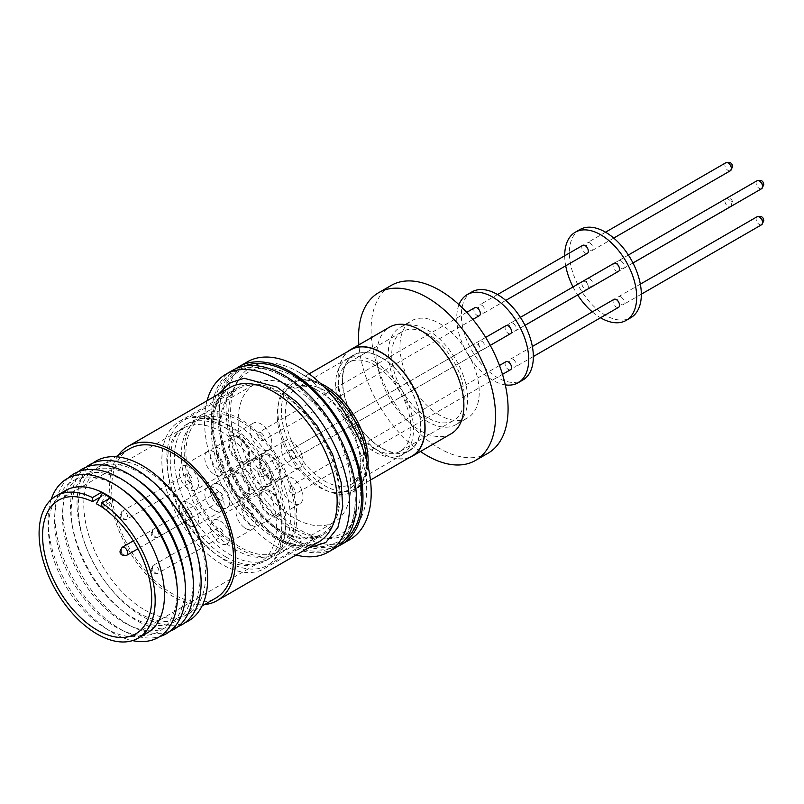 <?xml version="1.0" encoding="UTF-8"?>
<svg xmlns="http://www.w3.org/2000/svg" width="804" height="804" viewBox="0 0 804 804"><rect width="100%" height="100%" fill="white"/><g stroke="black" fill="none" stroke-linecap="round" stroke-linejoin="round"><path stroke-width="0.6" stroke-dasharray="4.02 3.01" d="M344.705 540.117A100.791 58.189 60 0 1 290.415 537.755A100.791 58.189 60 0 1 255.994 507.646A100.791 58.189 60 0 1 228.014 459.174A100.791 58.189 60 0 1 244.245 366.111M284.033 541.444A100.791 58.189 -120 0 0 346.434 455.426A100.791 58.189 -120 0 0 318.454 406.965A100.791 58.189 -120 0 0 284.033 376.855A100.791 58.189 -120 0 0 212.769 418A100.791 58.189 -120 0 0 284.033 541.444M307.922 548.197L277.058 539.233L245.16 511.294L220.015 468.27L211.191 426.391L218.859 393.93M381.548 448.089A55.406 31.989 60 0 1 345.348 399.266A55.406 31.989 60 0 1 353.84 354.865A55.406 31.989 60 0 1 381.548 357.609A55.406 31.989 60 0 1 417.748 406.432A55.406 31.989 60 0 1 409.246 450.833A55.406 31.989 60 0 1 381.548 448.089M294.475 529.183A93.174 53.788 60 0 1 228.597 415.075A93.174 53.788 60 0 1 294.475 377.046A93.174 53.788 60 0 1 294.485 377.046A93.174 53.788 60 0 1 360.363 491.154A93.174 53.788 60 0 1 294.475 529.183M318.796 391.086L294.475 377.046L318.796 391.086A58.772 33.929 -120 0 0 279.953 399.598A58.772 33.929 -120 0 0 318.796 487.063A58.772 33.929 -120 0 0 357.649 478.551A58.772 33.929 -120 0 0 360.363 463.064A58.772 33.929 -120 0 0 318.796 391.086L313.731 388.553C308.445 386.473 304.203 385.739 300.997 386.352L296.847 387.769A55.406 31.989 60 0 1 324.545 390.513A55.406 31.989 60 0 1 361.167 472.973A55.406 31.989 60 0 1 352.252 483.747A55.406 31.989 60 0 1 324.545 480.993A55.406 31.989 60 0 1 287.922 398.543A55.406 31.989 60 0 1 296.847 387.769L353.84 354.865M294.475 388.101A79.626 45.969 -120 0 0 254.667 384.161A79.626 45.969 -120 0 0 242.466 447.959A79.626 45.969 -120 0 0 294.475 518.128A79.626 45.969 -120 0 0 334.293 522.067A79.626 45.969 -120 0 0 346.494 458.27A79.626 45.969 -120 0 0 294.475 388.101M240.496 549.293A79.626 45.969 60 0 1 188.478 479.124A79.626 45.969 60 0 1 200.688 415.326A79.626 45.969 60 0 1 240.496 419.266A79.626 45.969 60 0 1 292.515 489.435A79.626 45.969 60 0 1 280.315 553.242A79.626 45.969 60 0 1 240.496 549.293M240.496 421.276A77.164 44.552 -120 0 0 201.915 417.457A77.164 44.552 -120 0 0 190.086 479.284A77.164 44.552 -120 0 0 240.496 547.283A77.164 44.552 -120 0 0 279.078 551.102A77.164 44.552 -120 0 0 290.907 489.274A77.164 44.552 -120 0 0 240.496 421.276M235.853 549.966A77.164 44.552 60 0 1 185.443 481.968A77.164 44.552 60 0 1 197.271 420.14A77.164 44.552 60 0 1 235.853 423.959A77.164 44.552 60 0 1 286.264 491.958A77.164 44.552 60 0 1 274.435 553.785A77.164 44.552 60 0 1 235.853 549.966M238.899 496.38A13.668 7.889 -120 0 0 245.733 497.063A13.668 7.889 -120 0 0 247.823 486.108A13.668 7.889 -120 0 0 238.899 474.069A13.668 7.889 -120 0 0 232.065 473.385A13.668 7.889 -120 0 0 229.964 484.34A13.668 7.889 -120 0 0 238.899 496.38M220.266 507.143A13.668 7.889 -120 0 0 227.1 507.816A13.668 7.889 -120 0 0 229.19 496.862A13.668 7.889 -120 0 0 220.266 484.822A13.668 7.889 -120 0 0 213.432 484.149A13.668 7.889 -120 0 0 211.341 495.093A13.668 7.889 -120 0 0 220.266 507.143M270.074 478.35A13.668 7.889 -120 0 0 276.908 479.023A13.668 7.889 -120 0 0 279.008 468.069A13.668 7.889 -120 0 0 270.074 456.029A13.668 7.889 -120 0 0 263.24 455.345A13.668 7.889 -120 0 0 261.149 466.3A13.668 7.889 -120 0 0 270.074 478.35M251.441 489.103A13.668 7.889 -120 0 0 258.275 489.777A13.668 7.889 -120 0 0 260.375 478.832A13.668 7.889 -120 0 0 251.441 466.782A13.668 7.889 -120 0 0 244.607 466.109A13.668 7.889 -120 0 0 242.517 477.063A13.668 7.889 -120 0 0 251.441 489.103M238.878 460.35A13.668 7.889 -120 0 0 245.712 461.034A13.668 7.889 -120 0 0 247.813 450.079A13.668 7.889 -120 0 0 238.878 438.039A13.668 7.889 -120 0 0 232.044 437.356A13.668 7.889 -120 0 0 229.954 448.31A13.668 7.889 -120 0 0 238.878 460.35M220.246 471.114A13.668 7.889 -120 0 0 227.08 471.787A13.668 7.889 -120 0 0 229.18 460.833A13.668 7.889 -120 0 0 220.246 448.793A13.668 7.889 -120 0 0 213.412 448.119A13.668 7.889 -120 0 0 211.321 459.064A13.668 7.889 -120 0 0 220.246 471.114M270.094 514.379A13.668 7.889 -120 0 0 276.928 515.052A13.668 7.889 -120 0 0 279.018 504.098A13.668 7.889 -120 0 0 270.094 492.058A13.668 7.889 -120 0 0 263.26 491.375A13.668 7.889 -120 0 0 261.159 502.329A13.668 7.889 -120 0 0 270.094 514.379M251.461 525.133A13.668 7.889 -120 0 0 258.295 525.806A13.668 7.889 -120 0 0 260.385 514.851A13.668 7.889 -120 0 0 251.461 502.812A13.668 7.889 -120 0 0 244.627 502.138A13.668 7.889 -120 0 0 242.527 513.083A13.668 7.889 -120 0 0 251.461 525.133M249.753 491.495A15.346 8.864 -120 0 0 243.049 476.038A15.346 8.864 -120 0 0 231.22 471.928A15.346 8.864 -120 0 0 228.045 478.953A15.346 8.864 -120 0 0 234.748 494.41A15.346 8.864 -120 0 0 246.577 498.52A15.346 8.864 -120 0 0 249.753 491.495M271.812 478.752A15.346 8.864 -120 0 0 265.109 463.305A15.346 8.864 -120 0 0 253.28 459.195A15.346 8.864 -120 0 0 250.104 466.219A15.346 8.864 -120 0 0 256.798 481.666A15.346 8.864 -120 0 0 268.626 485.787A15.346 8.864 -120 0 0 271.812 478.752M280.928 473.455A15.346 8.864 -120 0 0 274.224 458.009A15.346 8.864 -120 0 0 262.395 453.888A15.346 8.864 -120 0 0 259.22 460.923A15.346 8.864 -120 0 0 265.923 476.37A15.346 8.864 -120 0 0 277.752 480.48A15.346 8.864 -120 0 0 280.928 473.455M302.987 460.722A15.346 8.864 -120 0 0 296.284 445.275A15.346 8.864 -120 0 0 284.455 441.155A15.346 8.864 -120 0 0 281.279 448.19A15.346 8.864 -120 0 0 287.983 463.637A15.346 8.864 -120 0 0 299.812 467.747A15.346 8.864 -120 0 0 302.987 460.722M249.732 455.466A15.346 8.864 -120 0 0 243.039 440.019A15.346 8.864 -120 0 0 231.21 435.899A15.346 8.864 -120 0 0 228.024 442.934A15.346 8.864 -120 0 0 234.728 458.38A15.346 8.864 -120 0 0 246.557 462.491A15.346 8.864 -120 0 0 249.732 455.466M271.792 442.733A15.346 8.864 -120 0 0 265.089 427.276A15.346 8.864 -120 0 0 253.26 423.165A15.346 8.864 -120 0 0 250.084 430.19A15.346 8.864 -120 0 0 256.788 445.647A15.346 8.864 -120 0 0 268.616 449.758A15.346 8.864 -120 0 0 271.792 442.733M280.948 509.485A15.346 8.864 -120 0 0 274.244 494.038A15.346 8.864 -120 0 0 262.416 489.917A15.346 8.864 -120 0 0 259.24 496.952A15.346 8.864 -120 0 0 265.933 512.399A15.346 8.864 -120 0 0 277.762 516.51A15.346 8.864 -120 0 0 280.948 509.485M302.997 496.751A15.346 8.864 -120 0 0 296.304 481.294A15.346 8.864 -120 0 0 284.475 477.184A15.346 8.864 -120 0 0 281.289 484.209A15.346 8.864 -120 0 0 287.993 499.666A15.346 8.864 -120 0 0 299.822 503.776A15.346 8.864 -120 0 0 302.997 496.751M477.124 351.438A4.593 2.653 -120 0 0 479.425 351.67A4.593 2.653 -120 0 0 480.129 347.981A4.593 2.653 -120 0 0 477.124 343.931A4.593 2.653 -120 0 0 474.822 343.7A4.593 2.653 -120 0 0 474.119 347.388A4.593 2.653 -120 0 0 477.124 351.438M260.958 468.732A4.593 2.653 60 0 1 263.953 472.782A4.593 2.653 60 0 1 263.25 476.47A4.593 2.653 60 0 1 260.958 476.239A4.593 2.653 60 0 1 257.953 472.189A4.593 2.653 60 0 1 258.657 468.511A4.593 2.653 60 0 1 260.958 468.732M506.007 325.67A4.593 2.653 -120 0 0 505.304 329.349A4.593 2.653 -120 0 0 508.299 333.399A4.593 2.653 -120 0 0 510.6 333.63M292.133 450.702A4.593 2.653 60 0 1 295.138 454.752A4.593 2.653 60 0 1 294.435 458.431A4.593 2.653 60 0 1 292.133 458.21A4.593 2.653 60 0 1 289.128 454.159A4.593 2.653 60 0 1 289.832 450.471A4.593 2.653 60 0 1 292.133 450.702M474.812 307.671A4.593 2.653 -120 0 0 474.109 311.359A4.593 2.653 -120 0 0 477.114 315.409A4.593 2.653 -120 0 0 479.405 315.64M260.938 432.713A4.593 2.653 60 0 1 263.943 436.763A4.593 2.653 60 0 1 263.24 440.441A4.593 2.653 60 0 1 260.938 440.21A4.593 2.653 60 0 1 257.933 436.16A4.593 2.653 60 0 1 258.637 432.482A4.593 2.653 60 0 1 260.938 432.713M506.017 361.689A4.593 2.653 -120 0 0 505.314 365.378A4.593 2.653 -120 0 0 508.319 369.428A4.593 2.653 -120 0 0 510.62 369.659M292.143 486.732A4.593 2.653 60 0 1 295.148 490.782A4.593 2.653 60 0 1 294.445 494.46A4.593 2.653 60 0 1 292.143 494.229A4.593 2.653 60 0 1 289.149 490.179A4.593 2.653 60 0 1 289.852 486.5A4.593 2.653 60 0 1 292.143 486.732M458.994 304.686A50.893 29.386 -120 0 0 492.711 380.222A50.893 29.386 -120 0 0 505.274 384.865M471.908 291.912A50.893 29.386 -120 0 0 464.109 332.695A50.893 29.386 -120 0 0 497.354 377.538A50.893 29.386 -120 0 0 522.801 380.061M614.005 299.349A4.593 2.653 -120 0 0 613.291 303.038A4.593 2.653 -120 0 0 616.296 307.088A4.593 2.653 -120 0 0 618.598 307.319M512.962 359.237A4.593 2.653 60 0 1 515.967 363.287A4.593 2.653 60 0 1 515.264 366.976A4.593 2.653 60 0 1 512.962 366.745A4.593 2.653 60 0 1 509.957 362.694A4.593 2.653 60 0 1 510.661 359.016A4.593 2.653 60 0 1 512.962 359.237M582.789 245.331A4.593 2.653 -120 0 0 582.086 249.019A4.593 2.653 -120 0 0 585.091 253.069A4.593 2.653 -120 0 0 587.392 253.3M481.757 305.218A4.593 2.653 60 0 1 484.752 309.269A4.593 2.653 60 0 1 484.048 312.957A4.593 2.653 60 0 1 481.757 312.726A4.593 2.653 60 0 1 478.752 308.676A4.593 2.653 60 0 1 479.455 304.997A4.593 2.653 60 0 1 481.757 305.218M613.985 263.32A4.593 2.653 -120 0 0 613.281 267.008A4.593 2.653 -120 0 0 616.286 271.059A4.593 2.653 -120 0 0 618.577 271.29M512.942 323.208A4.593 2.653 60 0 1 515.947 327.268A4.593 2.653 60 0 1 515.243 330.946A4.593 2.653 60 0 1 512.942 330.715A4.593 2.653 60 0 1 509.947 326.665A4.593 2.653 60 0 1 510.651 322.987A4.593 2.653 60 0 1 512.942 323.208M587.664 289.138A4.593 2.653 -120 0 0 588.025 285.39A4.593 2.653 -120 0 0 585.101 281.591A4.593 2.653 -120 0 0 582.81 281.36A4.593 2.653 -120 0 0 582.106 285.048A4.593 2.653 -120 0 0 585.101 289.098A4.593 2.653 -120 0 0 587.402 289.319M481.767 341.248A4.593 2.653 60 0 1 484.772 345.298A4.593 2.653 60 0 1 484.068 348.986A4.593 2.653 60 0 1 481.767 348.755A4.593 2.653 60 0 1 478.762 344.705A4.593 2.653 60 0 1 479.465 341.027A4.593 2.653 60 0 1 481.767 341.248M579.895 229.572A50.893 29.386 -120 0 0 572.086 270.345A50.893 29.386 -120 0 0 605.342 315.198A50.893 29.386 -120 0 0 630.788 317.721M620.939 296.897A4.593 2.653 60 0 1 623.944 300.947A4.593 2.653 60 0 1 623.241 304.636A4.593 2.653 60 0 1 620.939 304.404A4.593 2.653 60 0 1 617.934 300.354A4.593 2.653 60 0 1 618.648 296.676A4.593 2.653 60 0 1 620.939 296.897M589.734 242.878A4.593 2.653 60 0 1 592.739 246.928A4.593 2.653 60 0 1 592.035 250.617A4.593 2.653 60 0 1 589.734 250.386A4.593 2.653 60 0 1 586.729 246.336A4.593 2.653 60 0 1 587.433 242.657A4.593 2.653 60 0 1 589.734 242.878M620.929 260.868A4.593 2.653 60 0 1 623.924 264.918A4.593 2.653 60 0 1 623.221 268.606A4.593 2.653 60 0 1 620.929 268.375A4.593 2.653 60 0 1 617.924 264.325A4.593 2.653 60 0 1 618.628 260.647A4.593 2.653 60 0 1 620.929 260.868M589.744 278.908A4.593 2.653 60 0 1 592.749 282.958A4.593 2.653 60 0 1 592.045 286.646A4.593 2.653 60 0 1 589.744 286.415A4.593 2.653 60 0 1 586.749 282.365A4.593 2.653 60 0 1 587.453 278.676A4.593 2.653 60 0 1 589.744 278.908M350.886 349.74A61.315 35.406 -120 0 0 341.489 398.884A61.315 35.406 -120 0 0 381.548 452.913A61.315 35.406 -120 0 0 412.201 455.948M324.002 386.824A62.762 36.24 -120 0 0 322.303 385.809L298.656 372.162A96.199 55.536 -120 0 0 230.637 411.427A96.199 55.536 -120 0 0 298.656 529.243A96.199 55.536 -120 0 0 366.674 489.978A96.199 55.536 -120 0 0 298.656 372.162L322.303 385.809A62.762 36.24 -120 0 0 280.817 394.905A62.762 36.24 -120 0 0 322.303 488.299A62.762 36.24 -120 0 0 363.79 479.204A62.762 36.24 -120 0 0 366.674 462.672A62.762 36.24 -120 0 0 366.644 460.692M236.024 368.614A102.61 59.245 -120 0 0 224.276 451.737A102.61 59.245 -120 0 0 290.415 539.243A102.61 59.245 -120 0 0 338.434 545.996M247.351 361.84A102.61 59.245 -120 0 0 231.622 444.059A102.61 59.245 -120 0 0 298.656 534.479A102.61 59.245 -120 0 0 349.961 539.564M207.06 400.744A102.61 59.245 -120 0 0 277.068 546.951A102.61 59.245 -120 0 0 296.123 555.011M232.728 370.282A102.61 59.245 -120 0 0 217 452.511A102.61 59.245 -120 0 0 284.033 542.931A102.61 59.245 -120 0 0 335.338 548.006M118.268 455.325A89.063 51.426 -120 0 0 117.937 528.077A89.063 51.426 -120 0 0 172.589 596.206A89.063 51.426 -120 0 0 204.467 604.608M144.73 609.955A86.189 49.768 -120 0 0 187.824 614.216A86.189 49.768 -120 0 0 201.03 545.152A86.189 49.768 -120 0 0 144.73 469.204A86.189 49.768 -120 0 0 101.626 464.933A86.189 49.768 -120 0 0 88.42 533.997A86.189 49.768 -120 0 0 144.73 609.955M129.494 448.843A86.189 49.768 -120 0 0 116.278 517.917A86.189 49.768 -120 0 0 172.589 593.865A86.189 49.768 -120 0 0 215.683 598.136M93.013 463.064A92.349 53.315 -120 0 0 85.415 545.062A92.349 53.315 -120 0 0 110.319 588.196A92.349 53.315 -120 0 0 142.338 616.356A92.349 53.315 -120 0 0 185.131 622.618M162.971 491.787A86.189 49.768 -120 0 0 139.142 472.43A86.189 49.768 -120 0 0 86.018 546.63A86.189 49.768 -120 0 0 109.264 586.89A86.189 49.768 -120 0 0 139.142 613.181A86.189 49.768 -120 0 0 195.231 547.675M220.115 535.826A4.593 2.653 -120 0 0 222.417 536.047A4.593 2.653 -120 0 0 223.12 532.369A4.593 2.653 -120 0 0 220.115 528.318A4.593 2.653 -120 0 0 217.814 528.087A4.593 2.653 -120 0 0 217.11 531.766A4.593 2.653 -120 0 0 220.115 535.826M188.91 481.807A4.593 2.653 -120 0 0 191.201 482.028A4.593 2.653 -120 0 0 191.905 478.35A4.593 2.653 -120 0 0 188.91 474.3A4.593 2.653 -120 0 0 186.608 474.069A4.593 2.653 -120 0 0 185.905 477.747A4.593 2.653 -120 0 0 188.91 481.807M220.095 499.797A4.593 2.653 -120 0 0 222.396 500.018A4.593 2.653 -120 0 0 223.1 496.339A4.593 2.653 -120 0 0 220.095 492.289A4.593 2.653 -120 0 0 217.804 492.058A4.593 2.653 -120 0 0 217.1 495.746A4.593 2.653 -120 0 0 220.095 499.797M188.92 517.826A4.593 2.653 -120 0 0 191.221 518.057A4.593 2.653 -120 0 0 191.925 514.379A4.593 2.653 -120 0 0 188.92 510.319A4.593 2.653 -120 0 0 186.628 510.098A4.593 2.653 -120 0 0 185.915 513.776A4.593 2.653 -120 0 0 188.92 517.826M85.988 467.214A92.349 53.315 -120 0 0 71.847 522.901A92.349 53.315 -120 0 0 122.721 611.03A92.349 53.315 -120 0 0 135.816 620.115A92.349 53.315 -120 0 0 178.026 626.617M139.012 480.892A86.189 49.768 -120 0 0 132.127 476.47A86.189 49.768 -120 0 0 72.42 526.489A86.189 49.768 -120 0 0 119.907 608.739A86.189 49.768 -120 0 0 132.127 617.221A86.189 49.768 -120 0 0 192.689 573.865M245.652 528.479A13.668 7.889 -120 0 0 252.486 529.163A13.668 7.889 -120 0 0 254.587 518.208A13.668 7.889 -120 0 0 245.652 506.158A13.668 7.889 -120 0 0 238.818 505.485A13.668 7.889 -120 0 0 236.728 516.439A13.668 7.889 -120 0 0 245.652 528.479M220.115 520.912A13.668 7.889 60 0 1 229.039 532.951A13.668 7.889 60 0 1 226.949 543.906A13.668 7.889 60 0 1 220.115 543.223A13.668 7.889 60 0 1 211.191 531.183A13.668 7.889 60 0 1 213.281 520.228A13.668 7.889 60 0 1 220.115 520.912M214.447 474.46A13.668 7.889 -120 0 0 221.281 475.144A13.668 7.889 -120 0 0 223.371 464.189A13.668 7.889 -120 0 0 214.447 452.139A13.668 7.889 -120 0 0 207.613 451.466A13.668 7.889 -120 0 0 205.512 462.421A13.668 7.889 -120 0 0 214.447 474.46M188.91 466.893A13.668 7.889 60 0 1 197.834 478.933A13.668 7.889 60 0 1 195.744 489.887A13.668 7.889 60 0 1 188.91 489.204A13.668 7.889 60 0 1 179.975 477.164A13.668 7.889 60 0 1 182.076 466.209A13.668 7.889 60 0 1 188.91 466.893M245.642 492.45A13.668 7.889 -120 0 0 252.476 493.133A13.668 7.889 -120 0 0 254.566 482.179A13.668 7.889 -120 0 0 245.642 470.139A13.668 7.889 -120 0 0 238.808 469.456A13.668 7.889 -120 0 0 236.708 480.41A13.668 7.889 -120 0 0 245.642 492.45M220.095 484.882A13.668 7.889 60 0 1 229.029 496.922A13.668 7.889 60 0 1 226.929 507.877A13.668 7.889 60 0 1 220.095 507.203A13.668 7.889 60 0 1 211.171 495.153A13.668 7.889 60 0 1 213.261 484.199A13.668 7.889 60 0 1 220.095 484.882M214.457 510.49A13.668 7.889 -120 0 0 221.291 511.163A13.668 7.889 -120 0 0 223.391 500.219A13.668 7.889 -120 0 0 214.457 488.169A13.668 7.889 -120 0 0 207.633 487.495A13.668 7.889 -120 0 0 205.533 498.45A13.668 7.889 -120 0 0 214.457 510.49M188.92 502.922A13.668 7.889 60 0 1 197.854 514.962A13.668 7.889 60 0 1 195.754 525.916A13.668 7.889 60 0 1 188.92 525.233A13.668 7.889 60 0 1 179.995 513.193A13.668 7.889 60 0 1 182.086 502.239A13.668 7.889 60 0 1 188.92 502.922M78.219 471.737A92.349 53.315 -120 0 0 63.174 504.641A92.349 53.315 -120 0 0 128.198 624.517A92.349 53.315 -120 0 0 134.198 627.673A92.349 53.315 -120 0 0 170.217 631.09M130.74 485.264A86.752 50.089 -120 0 0 123.816 480.812A86.752 50.089 -120 0 0 62.732 509.867A86.752 50.089 -120 0 0 123.816 622.477A86.752 50.089 -120 0 0 129.454 625.442A86.752 50.089 -120 0 0 184.769 578.84M230.055 425.969A78.802 45.496 -120 0 0 190.648 422.07A78.802 45.496 -120 0 0 178.568 485.214A78.802 45.496 -120 0 0 230.055 554.659A78.802 45.496 -120 0 0 269.451 558.559A78.802 45.496 -120 0 0 281.531 495.415A78.802 45.496 -120 0 0 230.055 425.969M225.984 557.001A78.802 45.496 60 0 1 174.508 487.556A78.802 45.496 60 0 1 186.588 424.411A78.802 45.496 60 0 1 225.984 428.311A78.802 45.496 60 0 1 277.47 497.756A78.802 45.496 60 0 1 265.39 560.901A78.802 45.496 60 0 1 225.984 557.001M68.33 477.998A92.349 53.315 -120 0 0 55.215 509.233A92.349 53.315 -120 0 0 120.238 629.11A92.349 53.315 -120 0 0 126.248 632.256A92.349 53.315 -120 0 0 159.855 636.527M122.791 489.857A86.752 50.089 -120 0 0 115.866 485.405A86.752 50.089 -120 0 0 54.783 514.459A86.752 50.089 -120 0 0 115.866 627.07A86.752 50.089 -120 0 0 121.504 630.024A86.752 50.089 -120 0 0 176.82 583.433M225.984 424.291A83.727 48.34 60 0 1 280.686 498.078A83.727 48.34 60 0 1 267.853 565.172A83.727 48.34 60 0 1 225.984 561.021A83.727 48.34 60 0 1 171.292 487.244A83.727 48.34 60 0 1 184.126 420.15A83.727 48.34 60 0 1 225.984 424.291M279.973 393.126A83.727 48.34 60 0 1 334.665 466.913A83.727 48.34 60 0 1 321.831 534.007A83.727 48.34 60 0 1 279.973 529.856A83.727 48.34 60 0 1 225.271 456.079A83.727 48.34 60 0 1 238.105 388.985A83.727 48.34 60 0 1 279.973 393.126M51.124 499.626A91.566 52.863 -120 0 0 48.139 524.62A91.566 52.863 -120 0 0 109.384 630.698A91.566 52.863 -120 0 0 112.791 632.778A91.566 52.863 -120 0 0 132.529 640.607M65.375 490.601A82.088 47.396 -120 0 0 48.451 531.756A82.088 47.396 -120 0 0 103.354 626.859A82.088 47.396 -120 0 0 106.419 628.718A82.088 47.396 -120 0 0 147.464 632.778M279.973 392.121A84.963 49.054 -120 0 0 237.492 387.92A84.963 49.054 -120 0 0 224.467 455.999A84.963 49.054 -120 0 0 279.973 530.861A84.963 49.054 -120 0 0 322.444 535.072A84.963 49.054 -120 0 0 335.469 466.993A84.963 49.054 -120 0 0 279.973 392.121M221.924 564.378A84.963 49.054 60 0 1 166.418 489.505A84.963 49.054 60 0 1 179.443 421.427A84.963 49.054 60 0 1 221.924 425.638A84.963 49.054 60 0 1 277.43 500.5A84.963 49.054 60 0 1 264.405 568.579A84.963 49.054 60 0 1 221.924 564.378M100.048 497.244L104.882 494.45L114.168 499.817L101.776 506.962M221.924 431.999A77.164 44.552 -120 0 0 183.342 428.18A77.164 44.552 -120 0 0 171.513 490.008A77.164 44.552 -120 0 0 221.924 558.006A77.164 44.552 -120 0 0 260.506 561.825A77.164 44.552 -120 0 0 272.335 499.998A77.164 44.552 -120 0 0 221.924 431.999M439.587 415.115A56.069 32.371 60 0 1 402.965 365.709A56.069 32.371 60 0 1 411.558 320.786A56.069 32.371 60 0 1 439.587 323.56A56.069 32.371 60 0 1 476.219 372.966A56.069 32.371 60 0 1 467.626 417.889A56.069 32.371 60 0 1 439.587 415.115M427.979 421.819A56.069 32.371 60 0 1 391.357 372.413A56.069 32.371 60 0 1 399.95 327.479A56.069 32.371 60 0 1 427.979 330.263A56.069 32.371 60 0 1 464.611 379.669A56.069 32.371 60 0 1 456.019 424.592A56.069 32.371 60 0 1 427.979 421.819M427.979 417.929A51.305 29.617 60 0 1 394.462 372.714A51.305 29.617 60 0 1 402.332 331.61A51.305 29.617 60 0 1 427.979 334.152A51.305 29.617 60 0 1 461.496 379.357A51.305 29.617 60 0 1 453.637 420.472A51.305 29.617 60 0 1 427.979 417.929M374.584 448.763A51.305 29.617 60 0 1 341.067 403.548A51.305 29.617 60 0 1 348.926 362.433A51.305 29.617 60 0 1 374.584 364.976A51.305 29.617 60 0 1 408.1 410.191A51.305 29.617 60 0 1 400.231 451.295A51.305 29.617 60 0 1 374.584 448.763M374.584 361.9A55.084 31.798 60 0 1 410.563 410.432A55.084 31.798 60 0 1 402.121 454.572A55.084 31.798 60 0 1 374.584 451.838A55.084 31.798 60 0 1 338.595 403.306A55.084 31.798 60 0 1 347.037 359.167A55.084 31.798 60 0 1 374.584 361.9M381.548 357.87A55.084 31.798 60 0 1 417.527 406.412A55.084 31.798 60 0 1 409.085 450.552A55.084 31.798 60 0 1 381.548 447.818A55.084 31.798 60 0 1 345.559 399.286A55.084 31.798 60 0 1 354.001 355.147A55.084 31.798 60 0 1 381.548 357.87M409.457 457.536A61.566 35.547 60 0 1 381.548 453.114A61.566 35.547 60 0 1 342.112 401.377A61.566 35.547 60 0 1 348.132 351.328M451.144 433.758A61.566 35.547 60 0 1 420.361 430.703A61.566 35.547 60 0 1 380.141 376.453A61.566 35.547 60 0 1 389.578 327.117M488.018 453.225A96.862 55.928 60 0 1 439.587 448.421A96.862 55.928 60 0 1 376.312 363.066A96.862 55.928 60 0 1 391.156 285.45M420.442 451.476A96.862 55.928 60 0 1 358.875 344.846M112.922 499.093L102.47 493.053L112.922 499.093L106.761 509.756L101.776 506.882M101.384 492.43L104.882 494.45M110.671 497.797L114.168 499.817M108.188 499.234L103.274 507.746M96.309 503.716L99.796 505.736L105.957 495.073M99.796 505.736L106.761 509.756M564.709 255.772A50.893 29.386 -120 0 0 565.704 265.812M573.041 286.958A50.893 29.386 -120 0 0 577.654 294.947M592.297 311.882A50.893 29.386 -120 0 0 600.498 317.761M762.594 219.271L761.901 218.869L762.594 219.271M757.046 216.768A4.593 2.653 -120 0 0 756.102 218.869A4.593 2.653 -120 0 0 759.348 224.497A4.593 2.653 -120 0 0 761.649 224.728M731.389 165.252L730.695 164.85L731.389 165.252M725.841 162.75A4.593 2.653 -120 0 0 724.886 164.85A4.593 2.653 -120 0 0 728.143 170.478A4.593 2.653 -120 0 0 730.434 170.709M762.584 183.242L761.88 182.84L762.584 183.242M757.036 180.739A4.593 2.653 -120 0 0 756.082 182.84A4.593 2.653 -120 0 0 759.328 188.468A4.593 2.653 -120 0 0 761.629 188.699M731.409 201.281L730.705 200.879L731.409 201.281M730.705 206.548A4.593 2.653 -120 0 0 731.409 204.628A4.593 2.653 -120 0 0 728.153 199A4.593 2.653 -120 0 0 725.851 198.769A4.593 2.653 -120 0 0 724.906 200.879A4.593 2.653 -120 0 0 728.153 206.507A4.593 2.653 -120 0 0 730.454 206.739L732.605 202.96C732.343 199.04 730.092 197.653 725.851 198.769L587.453 278.676M367.9 465.627A61.315 35.406 60 0 1 365.297 476.812A61.315 35.406 60 0 1 355.418 488.731A61.315 35.406 60 0 1 324.766 485.696A61.315 35.406 60 0 1 284.234 394.452A61.315 35.406 60 0 1 294.103 382.523A61.315 35.406 60 0 1 320.354 383.277M229.632 387.709A89.063 51.426 -120 0 0 215.974 459.074A89.063 51.426 -120 0 0 274.154 537.564A89.063 51.426 -120 0 0 318.696 541.976L307.128 545.614C297.882 546.549 287.581 543.795 276.204 537.353L240.939 504.631L217.331 457.989L212.718 434.492L213.532 413.748L219.462 397.749L229.632 387.709M152.438 567.393A4.593 2.653 60 0 1 153.383 565.282A4.593 2.653 60 0 1 155.685 565.514A4.593 2.653 60 0 1 158.941 571.141A4.593 2.653 60 0 1 157.986 573.242A4.593 2.653 60 0 1 155.685 573.021A4.593 2.653 60 0 1 152.438 567.393M152.438 570.739L153.132 571.141L152.438 570.739M121.223 513.374A4.593 2.653 60 0 1 122.178 511.264A4.593 2.653 60 0 1 124.479 511.495A4.593 2.653 60 0 1 127.725 517.123A4.593 2.653 60 0 1 126.771 519.223A4.593 2.653 60 0 1 124.479 519.002A4.593 2.653 60 0 1 121.223 513.374M121.223 516.721L121.927 517.123L121.223 516.721M152.418 531.364A4.593 2.653 60 0 1 153.373 529.253A4.593 2.653 60 0 1 155.674 529.484A4.593 2.653 60 0 1 158.921 535.112A4.593 2.653 60 0 1 157.966 537.223A4.593 2.653 60 0 1 155.674 536.992A4.593 2.653 60 0 1 152.418 531.364M152.418 534.71L153.112 535.112L152.418 534.71M126.791 555.252A4.593 2.653 60 0 1 124.489 555.031A4.593 2.653 60 0 1 121.243 549.393A4.593 2.653 60 0 1 122.198 547.293M409.246 450.833L352.252 483.747L358.122 476.36L360.363 463.064L360.363 491.154M366.674 489.978L366.674 462.672L363.991 478.269L355.418 488.731L370.453 480.058M228.014 459.174C217.492 429.326 216.427 405.196 224.808 386.764C232.939 373.729 241.632 367.488 250.878 368.021C260.858 367.106 272.043 370.152 284.425 377.156C296.405 384.111 307.741 394.05 318.454 406.965M255.994 507.646C266.707 520.56 278.043 530.499 290.023 537.454C302.535 544.519 313.811 547.554 323.851 546.559L336.373 542.67C343.981 538.368 349.418 530.74 352.675 519.786C357.529 501.867 355.448 480.42 346.434 455.436M217.814 528.087L153.383 565.282L151.232 569.061C151.052 572.468 153.303 573.865 157.986 573.242L222.417 536.047M186.608 474.069L122.178 511.264L120.027 515.042C119.846 518.449 122.097 519.846 126.771 519.223L191.201 482.028M217.804 492.058L153.373 529.253L151.222 533.032C151.031 536.439 153.283 537.836 157.966 537.223L222.396 500.018M200.688 415.326L254.667 384.161M197.271 420.14L201.915 417.457M245.733 497.063L227.1 507.816M276.908 479.023L258.275 489.777M245.712 461.034L227.08 471.787M276.928 515.052L258.295 525.806M231.22 471.928L253.28 459.195M262.395 453.888L284.455 441.155M231.21 435.899L253.26 423.165M262.416 489.917L284.475 477.184M479.425 351.67L263.25 476.47M490.259 345.368L294.435 458.431M472.863 319.419L263.24 440.441M502.49 374.352L294.445 494.46M533.343 356.534L515.264 366.976M505.756 300.425L484.048 312.957M524.992 325.318L515.243 330.946M525.002 325.349L484.068 348.986M641.321 294.194L623.241 304.636M613.733 238.084L592.035 250.617M632.969 262.978L623.221 268.606M632.989 263.008L592.045 286.646M187.824 614.216L202.005 606.025M191.221 518.057L137.946 548.81M252.486 529.163L226.949 543.906M221.281 475.144L195.744 489.887M252.476 493.133L226.929 507.877M221.291 511.163L195.754 525.916M129.454 625.442L134.198 627.673M186.588 424.411L190.648 422.07M121.504 630.024L126.248 632.256M267.853 565.172L321.831 534.007M179.443 421.427L237.492 387.92M58.551 500.229L183.342 428.18M399.95 327.479L411.558 320.786M348.926 362.433L402.332 331.61M402.121 454.572L409.085 450.552M347.037 359.167L354.001 355.147M400.231 451.295L453.637 420.472M456.019 424.592L467.626 417.889M135.705 633.884L260.506 561.825M264.405 568.579L322.444 535.072M103.354 626.859L109.384 630.698M48.451 531.756L48.139 524.62M184.126 420.15L238.105 388.985M54.783 514.459L55.215 509.233M265.39 560.901L269.451 558.559M62.732 509.867L63.174 504.641M207.633 487.495L182.086 502.239M238.808 469.456L213.261 484.199M207.613 451.466L182.076 466.209M238.818 505.485L213.281 520.228M119.907 608.739L122.721 611.03M72.42 526.489L71.847 522.901M186.628 510.098L133.353 540.851M109.264 586.89L110.319 588.196M86.018 546.63L85.415 545.062M101.626 464.933L115.816 456.742M322.303 385.809C314.253 381.307 307.178 379.458 301.088 380.252L294.103 382.523L309.138 373.85M280.315 553.242L334.293 522.067M274.435 553.785L279.078 551.102M232.065 473.385L213.432 484.149M263.24 455.345L244.607 466.109M232.044 437.356L213.412 448.119M263.26 491.375L244.627 502.138M246.577 498.52L268.626 485.787M277.752 480.48L299.812 467.747M246.557 462.491L268.616 449.758M277.762 516.51L299.822 503.776M474.822 343.7L258.657 468.511M485.656 337.409L289.832 450.471M466.702 312.354L258.637 432.482M499.455 365.478L289.852 486.5M532.348 346.494L510.661 359.016M497.555 294.545L479.455 304.997M520.389 317.359L510.651 322.987M582.81 281.36L479.465 341.027M640.336 284.154L618.648 296.676M605.533 232.205L587.433 242.657M628.376 255.019L618.628 260.647"/><path stroke-width="1.21" d="M244.245 366.111A100.791 58.189 60 0 1 290.415 373.167A100.791 58.189 60 0 1 355.107 458.28A100.791 58.189 60 0 1 344.705 540.117M218.859 393.93L229.622 382.995L244.125 378.272L277.078 387.106L297.49 402.643L317.158 425.939L332.534 454.149L341.117 482.36L342.765 506.781L337.871 527.565L325.791 542.499L307.922 548.197M490.259 345.368L510.6 333.63A4.593 2.653 -120 0 0 511.304 329.941A4.593 2.653 -120 0 0 508.299 325.891A4.593 2.653 -120 0 0 506.007 325.67L485.656 337.409M472.863 319.419L479.405 315.64A4.593 2.653 -120 0 0 480.109 311.952A4.593 2.653 -120 0 0 477.114 307.902A4.593 2.653 -120 0 0 474.812 307.671L466.702 312.354M502.49 374.352L510.62 369.659A4.593 2.653 -120 0 0 511.324 365.971A4.593 2.653 -120 0 0 508.319 361.921A4.593 2.653 -120 0 0 506.017 361.689L499.455 365.478M505.274 384.865A50.893 29.386 -120 0 0 518.158 382.744A50.893 29.386 -120 0 0 525.967 341.961A50.893 29.386 -120 0 0 492.711 297.108A50.893 29.386 -120 0 0 467.265 294.586A50.893 29.386 -120 0 0 458.994 304.686M518.158 382.744L522.801 380.061A50.893 29.386 -120 0 0 530.61 339.278A50.893 29.386 -120 0 0 497.354 294.435A50.893 29.386 -120 0 0 471.908 291.912L467.265 294.586M533.343 356.534L618.598 307.319A4.593 2.653 -120 0 0 619.301 303.631A4.593 2.653 -120 0 0 616.296 299.58A4.593 2.653 -120 0 0 614.005 299.349L532.348 346.494M505.756 300.425L587.392 253.3A4.593 2.653 -120 0 0 588.096 249.612A4.593 2.653 -120 0 0 585.091 245.562A4.593 2.653 -120 0 0 582.789 245.331L497.555 294.545M524.992 325.318L618.577 271.29A4.593 2.653 -120 0 0 619.281 267.601A4.593 2.653 -120 0 0 616.286 263.551A4.593 2.653 -120 0 0 613.985 263.32L520.389 317.359M525.002 325.349L587.402 289.319A4.593 2.653 -120 0 0 587.664 289.138M600.498 317.761A50.893 29.386 -120 0 0 600.699 317.881A50.893 29.386 -120 0 0 626.145 320.404A50.893 29.386 -120 0 0 633.944 279.621A50.893 29.386 -120 0 0 600.699 234.768A50.893 29.386 -120 0 0 575.242 232.245A50.893 29.386 -120 0 0 564.709 255.772M626.145 320.404L630.788 317.721A50.893 29.386 -120 0 0 638.587 276.938A50.893 29.386 -120 0 0 605.342 232.085A50.893 29.386 -120 0 0 579.895 229.572L575.242 232.245M370.453 480.058L412.201 455.948A61.315 35.406 -120 0 0 421.608 406.814A61.315 35.406 -120 0 0 381.548 352.785A61.315 35.406 -120 0 0 350.886 349.74L309.138 373.85M338.434 545.996A102.61 59.245 -120 0 0 341.72 544.328A102.61 59.245 -120 0 0 357.448 462.099A102.61 59.245 -120 0 0 290.415 371.679A102.61 59.245 -120 0 0 239.11 366.604A102.61 59.245 -120 0 0 236.024 368.614M341.72 544.328L349.961 539.564A102.61 59.245 -120 0 0 365.689 457.345A102.61 59.245 -120 0 0 298.656 366.925A102.61 59.245 -120 0 0 247.351 361.84L239.11 366.604M296.123 555.011A102.61 59.245 -120 0 0 328.374 552.026A102.61 59.245 -120 0 0 344.102 469.807A102.61 59.245 -120 0 0 277.068 379.387A102.61 59.245 -120 0 0 225.763 374.302A102.61 59.245 -120 0 0 207.06 400.744M328.374 552.026L335.338 548.006A102.61 59.245 -120 0 0 351.067 465.787A102.61 59.245 -120 0 0 284.033 375.367A102.61 59.245 -120 0 0 232.728 370.282L225.763 374.302M204.467 604.608A89.063 51.426 -120 0 0 217.12 600.618A89.063 51.426 -120 0 0 230.768 529.253A89.063 51.426 -120 0 0 172.589 450.773A89.063 51.426 -120 0 0 128.057 446.361A89.063 51.426 -120 0 0 118.268 455.325M202.005 606.025L215.683 598.136A86.189 49.768 -120 0 0 228.899 529.062A86.189 49.768 -120 0 0 172.589 453.114A86.189 49.768 -120 0 0 129.494 448.843L115.816 456.742M185.131 622.618A92.349 53.315 -120 0 0 203.512 549.896A92.349 53.315 -120 0 0 142.338 465.556A92.349 53.315 -120 0 0 93.013 463.064M178.026 626.617A92.349 53.315 -120 0 0 195.925 549.936L195.231 547.675A86.189 49.768 -120 0 0 162.971 491.787L161.353 490.058A92.349 53.315 -120 0 0 135.816 469.315A92.349 53.315 -120 0 0 85.988 467.214M195.925 549.936A92.349 53.315 -120 0 0 161.353 490.058M170.217 631.09A92.349 53.315 -120 0 0 193.081 578.066L192.689 573.865A86.189 49.768 -120 0 0 139.012 480.892L135.564 478.45A92.349 53.315 -120 0 0 128.198 473.717A92.349 53.315 -120 0 0 78.219 471.737M193.081 578.066A92.349 53.315 -120 0 0 135.564 478.45M159.855 636.527A92.349 53.315 -120 0 0 185.121 582.659L184.769 578.84A86.752 50.089 -120 0 0 130.74 485.264L127.615 483.043A92.349 53.315 -120 0 0 120.238 478.31A92.349 53.315 -120 0 0 68.33 477.998M185.121 582.659A92.349 53.315 -120 0 0 127.615 483.043M132.529 640.607A91.566 52.863 -120 0 0 177.121 586.719L176.82 583.433A86.752 50.089 -120 0 0 122.791 489.857L120.097 487.948A91.566 52.863 -120 0 0 112.791 483.254A91.566 52.863 -120 0 0 51.124 499.626M177.121 586.719A91.566 52.863 -120 0 0 120.097 487.948M138.167 638.145L147.464 632.778A82.088 47.396 -120 0 0 160.046 567.001A82.088 47.396 -120 0 0 106.419 494.671A82.088 47.396 -120 0 0 65.375 490.601L56.089 495.967A82.088 47.396 -120 0 0 43.506 561.745A82.088 47.396 -120 0 0 97.133 634.075A82.088 47.396 -120 0 0 138.167 638.145A82.088 47.396 -120 0 0 151.604 575.362A82.088 47.396 -120 0 0 101.776 502.932L110.671 497.797L109.434 497.083L108.188 499.234M101.776 502.932L101.776 506.962A77.164 44.552 60 0 1 148.378 575.041A77.164 44.552 60 0 1 135.705 633.884A77.164 44.552 60 0 1 97.133 630.055A77.164 44.552 60 0 1 46.722 562.066A77.164 44.552 60 0 1 58.551 500.229A77.164 44.552 60 0 1 92.49 501.606L92.49 497.565L101.384 492.43L109.434 497.083M92.49 501.606L100.048 497.244M348.132 351.328A61.566 35.547 60 0 1 350.765 349.529A61.566 35.547 60 0 1 381.548 352.584A61.566 35.547 60 0 1 421.768 406.834A61.566 35.547 60 0 1 412.331 456.169A61.566 35.547 60 0 1 409.457 457.536M350.765 349.529L389.578 327.117A61.566 35.547 60 0 1 420.361 330.173A61.566 35.547 60 0 1 460.581 384.423A61.566 35.547 60 0 1 451.144 433.758L412.331 456.169M358.875 344.846A96.862 55.928 60 0 1 378.624 292.686A96.862 55.928 60 0 1 427.055 297.49A96.862 55.928 60 0 1 490.329 382.845A96.862 55.928 60 0 1 475.486 460.461A96.862 55.928 60 0 1 427.055 455.667A96.862 55.928 60 0 1 420.442 451.476M378.624 292.686L391.156 285.45A96.862 55.928 60 0 1 439.587 290.244A96.862 55.928 60 0 1 502.872 375.609A96.862 55.928 60 0 1 488.018 453.225L475.486 460.461M92.49 497.565A82.088 47.396 -120 0 0 56.089 495.967M101.776 506.882L96.309 503.716L102.47 493.053M565.704 265.812A50.893 29.386 -120 0 0 573.041 286.958M577.654 294.947A50.893 29.386 -120 0 0 592.297 311.882M759.348 216.99A4.593 2.653 -120 0 0 757.046 216.768C761.287 215.643 763.539 217.03 763.8 220.949L761.649 224.728A4.593 2.653 -120 0 0 762.594 222.618A4.593 2.653 -120 0 0 759.348 216.99M728.143 162.971A4.593 2.653 -120 0 0 725.841 162.75C730.072 161.624 732.323 163.011 732.595 166.93L730.434 170.709A4.593 2.653 -120 0 0 731.389 168.599A4.593 2.653 -120 0 0 728.143 162.971M759.328 180.96A4.593 2.653 -120 0 0 757.036 180.739C761.267 179.614 763.519 181.011 763.78 184.92L761.629 188.699A4.593 2.653 -120 0 0 762.584 186.598A4.593 2.653 -120 0 0 759.328 180.96M217.12 600.618L318.696 541.976A89.063 51.426 -120 0 0 332.353 470.611A89.063 51.426 -120 0 0 274.174 392.131A89.063 51.426 -120 0 0 274.164 392.121A89.063 51.426 -120 0 0 229.632 387.709L128.057 446.361M133.353 540.851L122.198 547.293A4.593 2.653 60 0 1 124.489 547.524A4.593 2.653 60 0 1 127.746 553.152A4.593 2.653 60 0 1 126.791 555.252L137.946 548.81M121.243 552.75L121.937 553.152L121.243 552.75M320.354 383.277A61.315 35.406 60 0 1 324.766 385.568A61.315 35.406 60 0 1 367.9 465.627M366.644 460.692A62.762 36.24 -120 0 0 324.002 386.824M122.198 547.293L120.037 551.072C119.856 554.479 122.107 555.876 126.791 555.252M761.649 224.728L641.321 294.194M730.434 170.709L613.733 238.084M761.629 188.699L632.969 262.978M730.454 206.739L632.989 263.008M757.046 216.768L640.336 284.154M725.841 162.75L605.533 232.205M757.036 180.739L628.376 255.019"/></g></svg>
